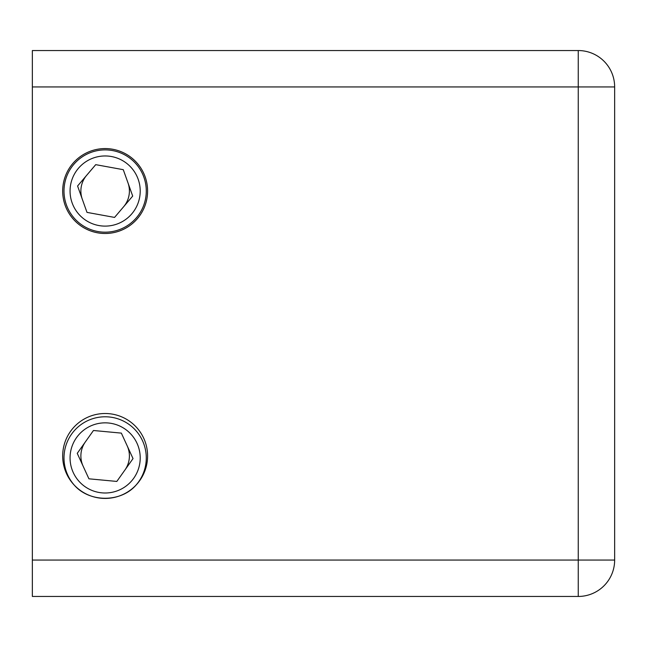 <?xml version="1.0" encoding="UTF-8"?>
<svg xmlns="http://www.w3.org/2000/svg" width="647" height="647" viewBox="0 0 647 647"><rect width="100%" height="100%" fill="white"/><g stroke="black" fill="none" stroke-linecap="round" stroke-linejoin="round"><path stroke-width="0.97" d="M127.993 182.875A24.262 24.262 0 0 1 123.626 206.749M82.29 199.195A24.262 24.262 0 0 1 86.649 175.321M127.192 445.856A24.262 24.262 0 0 1 124.928 470.005M83.083 466.075A24.262 24.262 0 0 1 85.355 441.925M32.35 560.059L578.256 560.059L578.256 596.453L32.35 596.453L32.35 50.547L578.256 50.547A36.394 36.394 0 0 1 614.65 86.941L614.65 560.059A36.394 36.394 0 0 1 578.256 596.453L32.35 596.453M63.996 457.922A41.141 41.141 0 0 1 105.138 416.781A41.141 41.141 0 0 1 136.032 485.088C120.908 502.654 89.359 502.638 74.243 485.088A41.141 41.141 0 0 1 63.996 457.922A41.141 41.141 0 0 0 74.243 485.088M63.996 191.035A41.141 41.141 0 0 1 105.138 149.894A41.141 41.141 0 0 1 146.279 191.035A41.141 41.141 0 0 1 105.138 232.176A41.141 41.141 0 0 1 63.996 191.035A41.141 41.141 0 0 0 105.138 232.176A41.141 41.141 0 0 0 146.279 191.035M62.678 191.035A42.459 42.459 0 0 0 105.138 233.494A42.459 42.459 0 0 0 147.597 191.035A42.459 42.459 0 0 0 105.138 148.575A42.459 42.459 0 0 0 62.678 191.035M62.678 455.965A42.459 42.459 0 0 0 105.138 498.425A42.459 42.459 0 0 0 147.597 455.965A42.459 42.459 0 0 0 105.138 413.506A42.459 42.459 0 0 0 62.678 455.965M614.65 560.059L578.256 560.059L578.256 86.941L32.35 86.941M95.724 164.653L77.583 185.996L86.997 212.386L114.559 217.416L132.7 196.073L123.278 169.684L95.724 164.653M93.459 430.498L77.244 453.345L88.922 478.812L116.816 481.433L133.031 458.586L121.353 433.118L93.459 430.498M140.213 457.922A35.075 35.075 0 0 0 105.138 422.847A35.075 35.075 0 0 0 70.062 457.922A35.075 35.075 0 0 0 105.138 492.998A35.075 35.075 0 0 0 140.213 457.922M140.213 191.035A35.075 35.075 0 0 0 105.138 155.959A35.075 35.075 0 0 0 70.062 191.035A35.075 35.075 0 0 0 105.138 226.11A35.075 35.075 0 0 0 140.213 191.035M578.256 50.547L578.256 86.941L614.65 86.941M146.279 457.922A41.141 41.141 0 0 1 136.032 485.088"/></g></svg>
